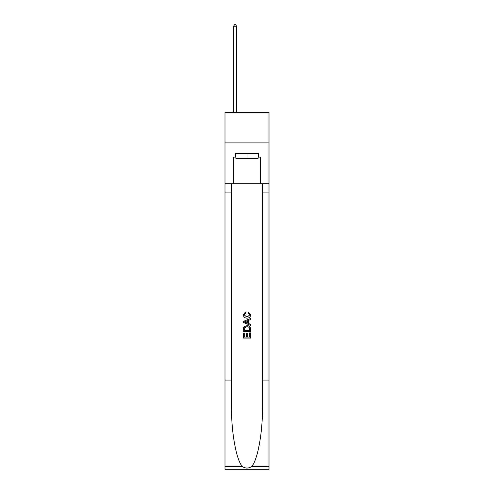 <?xml version="1.0" encoding="UTF-8"?>
<svg xmlns="http://www.w3.org/2000/svg" width="494" height="494" viewBox="0 0 494 494"><rect width="100%" height="100%" fill="white"/><g stroke="black" fill="none" stroke-linecap="round" stroke-linejoin="round"><path stroke-width="0.74" d="M269.008 142.124L269.008 112.385L224.992 112.385L224.992 142.124L269.008 142.124L269.008 183.768L260.387 183.768L260.387 157.117L258.479 157.117L258.479 153.548L235.521 153.548L235.521 157.117L235.879 157.117M258.121 153.548L258.121 158.308L235.879 158.308L235.879 153.548M247 153.548L247 158.308M249.742 332.863L249.742 337.075L247.272 337.075L249.742 337.075L249.742 332.863L250.563 332.863L250.563 338.081L243.425 338.081L243.425 333.049L243.425 338.081M246.45 333.32L246.45 337.075L244.252 337.075L246.45 337.075L246.45 333.32L247.272 333.32L247.272 337.075M244.042 326.75L243.53 327.788L244.042 326.75L246.957 325.632C249.242 325.626 250.446 326.725 250.563 328.936L250.563 331.493L243.425 331.493L243.425 329.047L243.425 331.493M248.278 311.905L248.044 312.912L248.278 311.905L250.656 314.82C250.464 317.012 249.229 318.117 246.944 318.13L246.944 318.13C244.752 318.08 243.548 316.987 243.338 314.839L245.413 312.091L245.629 313.097L244.16 314.888L246.938 317.123L249.834 314.913L248.044 312.912M251.6 466.583L269.008 466.583L269.008 469.3L224.992 469.3L224.992 380.071L231.507 380.071L231.507 406.599C231.186 431.954 236.33 460.278 242.4 466.583C245.462 468.54 248.531 468.54 251.6 466.583C257.67 460.278 262.814 431.954 262.493 406.599L262.493 183.768M243.425 321.359L243.425 322.496L250.563 325.33L243.425 322.496L243.425 321.359L250.563 318.525L243.425 321.359M262.493 380.071L269.008 380.071L269.008 183.768M224.992 380.071L224.992 142.124M231.507 183.768L231.507 380.071M269.008 466.583L269.008 380.071M224.992 183.768L233.613 183.768L233.613 157.117L235.521 157.117M233.613 183.768L260.387 183.768M258.121 157.117L258.479 157.117M250.563 318.525L250.563 319.593L248.371 320.408L248.371 323.447L250.563 324.262L250.563 325.33M245.567 322.415L247.543 323.144L247.543 320.711L244.252 321.927L245.567 322.415M247.543 320.711L247.543 323.144M243.425 329.047L243.53 327.788M249.235 327.324L249.742 330.486L249.235 327.324L246.944 326.639L244.4 327.855L244.252 330.486L249.742 330.486L244.252 330.486M243.425 333.049L244.252 333.049L244.252 337.075M236.589 112.385L236.589 26.244L233.613 26.244L233.613 112.385M233.613 26.244L234.508 24.7L235.7 24.7L236.589 26.244M262.493 192.092L269.008 192.092M231.507 192.092L224.992 192.092M224.992 466.583L242.4 466.583"/></g></svg>
